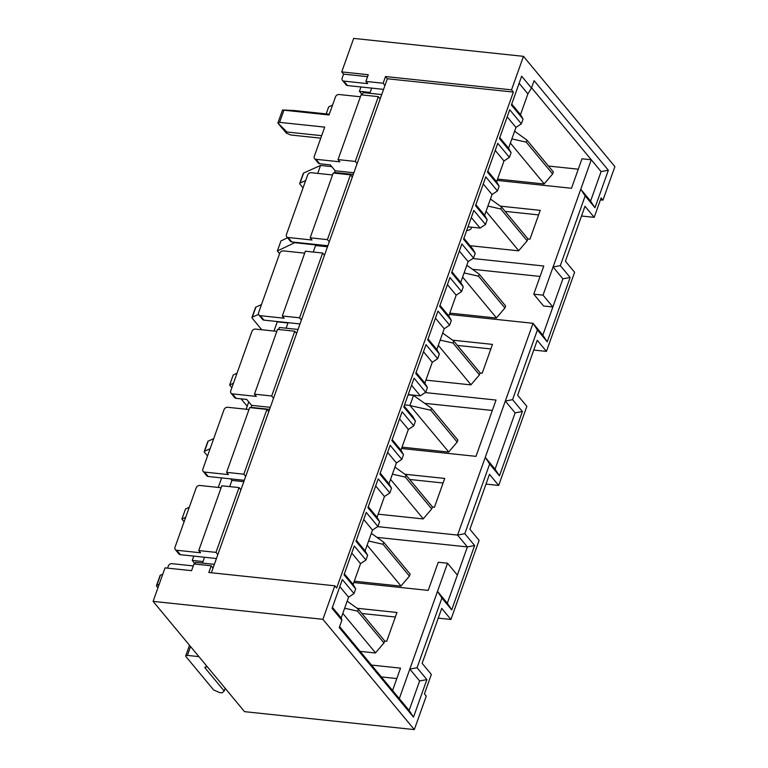 <?xml version="1.0" encoding="UTF-8"?>
<svg xmlns="http://www.w3.org/2000/svg" width="768" height="768" viewBox="0 0 768 768"><rect width="100%" height="100%" fill="white"/><g stroke="black" fill="none" stroke-linecap="round" stroke-linejoin="round"><path stroke-width="1.15" d="M408.23 394.579L420.307 395.856L425.722 392.256L427.411 387.523L424.867 383.078L432.269 362.304L437.674 358.704L439.363 353.962L436.819 349.526L444.221 328.752L449.635 325.142L451.315 320.41L448.771 315.965L456.173 295.19L461.587 291.59L463.277 286.858L460.723 282.413L468.125 261.638L473.539 258.038L475.229 253.296L472.685 248.861L463.91 238.282M332.41 607.382L341.184 617.962L348.586 597.187L354 593.587L355.68 588.854L353.136 584.41L360.538 563.635L365.952 560.035L367.642 555.293L365.088 550.858L372.49 530.083L377.904 526.474L379.594 521.741L377.05 517.296L384.451 496.522L389.856 492.922L391.546 488.189L389.002 483.744L396.403 462.97L401.818 459.37L403.498 454.627L400.954 450.192L408.355 429.418L413.77 425.808L415.459 421.075L412.906 416.63L404.141 406.051M214.349 564.346L195.677 562.368L195.072 564.086M202.445 563.088L204.518 557.251M229.69 486.605L231.898 480.403L230.63 478.877M251.213 407.75L251.616 405.36L246.71 399.437L236.093 398.323A3.072 2.4 140.3 0 1 234.682 397.603L231.005 393.158A3.072 2.4 140.3 0 1 230.717 390.912L251.885 331.488A3.072 2.4 140.3 0 1 255.494 329.088L276.835 331.344M298.032 329.453L279.36 327.485L278.64 329.51M286.128 328.195L288.096 322.675M313.258 252.038L315.581 245.52L314.611 244.349M335.184 173.213L334.579 172.483L335.184 170.784L330.278 164.87L319.67 163.747A3.072 2.4 140.3 0 1 318.25 163.027L314.573 158.582A3.072 2.4 140.3 0 1 314.285 156.346L324.701 127.123L279.59 122.362L283.93 110.198L282.576 109.978L277.843 123.053L279.59 122.362M381.715 94.57L363.043 92.592L362.208 94.934M369.811 93.312L371.664 88.109M377.664 526.637L457.565 535.085L533.021 323.299L542.832 335.136L552.864 306.989L543.581 306.01L533.76 294.163L543.043 295.142L591.274 159.763L531.581 87.754M497.069 180.403L571.488 188.275L581.99 158.784L591.274 159.763L601.094 171.61L590.592 201.091L580.771 189.254L585.158 195.917L560.323 265.613L570.144 277.459L547.219 341.798L537.408 329.962L512.573 399.658L522.394 411.504L499.469 475.843L489.648 463.997L464.813 533.702L474.634 545.539L451.709 609.878L441.898 598.042L417.062 667.747L426.883 679.584L413.51 717.12L339.264 627.562L341.885 620.189L332.074 608.342L342.336 579.523L354 593.587M500.323 206.131L540.221 210.355L529.949 239.174L527.827 238.944M472.819 258.518L543.792 266.016L533.76 294.163M538.598 214.906L505.142 211.373M211.354 572.755L387.35 78.758L513.37 92.074L336.672 588.029L334.838 585.811L322.896 619.315L414.326 729.6L426.269 696.086L424.426 693.869L431.347 674.429L422.141 663.331L441.725 608.371L450.931 619.478L479.107 540.394L469.901 529.286L489.475 474.336L498.682 485.434L526.858 406.349L517.651 395.251L537.235 340.291L546.442 351.389L574.608 272.304L565.411 261.206L584.986 206.246L594.192 217.354L601.114 197.914L602.957 200.131L600.422 199.862M339.6 626.602L399.302 698.611L447.533 563.232L457.354 575.069L467.386 546.922L457.565 535.085L464.813 533.702M353.808 582.538L428.218 590.4L438.25 562.253L447.533 563.232M357.101 608.266L396.96 612.48L386.688 641.299L384.634 641.078M371.501 665.078L400.522 668.141L392.563 690.48M395.338 617.03L361.92 613.498M449.318 314.448L533.021 323.299L537.408 329.962M452.582 340.176L492.47 344.39L482.198 373.21L480.096 372.989M425.242 392.573L496.032 400.061L475.978 456.355L401.558 448.493M404.842 474.221L444.71 478.435L434.448 507.254L432.365 507.034M443.088 482.995L409.661 479.462M490.838 348.95L457.402 345.418M578.285 169.2L548.458 166.042M472.426 269.28L540.077 276.432M376.944 537.37L467.386 546.922L474.634 545.539M321.648 135.677L286.925 132L281.472 127.258L286.253 133.027L277.843 123.053M320.765 138.163L291.619 135.082A3.072 1.162 -160.4 0 1 289.382 134.448L286.253 133.027M329.29 114.23L294.566 110.554L282.576 109.978M283.93 110.198L329.03 114.97L335.462 96.922A3.072 2.4 140.3 0 1 339.062 94.522L360.403 96.768M342.432 80.4A3.072 2.4 140.3 0 1 342.144 78.154L343.574 74.131L341.731 71.914L368.266 74.717L365.875 81.418L367.718 83.635L343.843 81.11A3.072 2.4 140.3 0 1 342.432 80.4L346.109 84.835A3.072 2.4 140.3 0 0 347.52 85.555L383.568 89.366M329.251 241.843L327.408 239.616L350.486 174.835L333.245 173.011L310.166 237.802L312 240.019L288.125 237.494A3.072 2.4 140.3 0 1 286.714 236.774L290.4 241.219A3.072 2.4 140.3 0 0 291.811 241.939L327.859 245.75M301.392 320.035L299.549 317.808L322.637 253.027L305.386 251.203L282.307 315.994L284.15 318.211L260.275 315.686A3.072 2.4 140.3 0 1 258.854 314.966L262.541 319.411A3.072 2.4 140.3 0 0 263.952 320.131L300 323.933M245.674 476.41L243.84 474.192L266.918 409.411L249.677 407.587L226.589 472.368L228.432 474.595L204.557 472.07A3.072 2.4 140.3 0 1 203.146 471.35L206.822 475.795A3.072 2.4 140.3 0 0 208.234 476.506L244.291 480.317M217.824 554.602L215.981 552.384L239.059 487.594L221.818 485.779L198.739 550.56L200.573 552.787L176.698 550.262A3.072 2.4 140.3 0 1 175.286 549.542L178.973 553.987A3.072 2.4 140.3 0 0 180.384 554.698L216.432 558.509M231.898 480.403L243.811 481.661M269.568 409.344L250.896 407.376M420.307 395.856L411.542 385.277M315.581 245.52L327.494 246.778M468 226.81L480.086 228.086L471.312 217.507M353.251 174.461L334.579 172.483M341.731 71.914L353.674 38.4L523.469 56.342L614.899 166.627L602.957 200.131M523.469 56.342L511.526 89.856L513.37 92.074M475.229 253.296L463.574 239.242L473.837 210.422L485.501 224.477L487.181 219.744L475.526 205.68L485.789 176.861L497.453 190.925L499.142 186.192L487.478 172.128L497.75 143.309L509.405 157.373L511.094 152.63L499.43 138.576L509.702 109.757L521.357 123.821L523.046 119.078L511.392 105.014L521.654 76.195L531.475 88.042L534.096 80.669L608.352 170.227L594.979 207.754L585.158 195.917M355.68 588.854L344.026 574.79L354.288 545.971L365.952 560.035M367.642 555.293L355.978 541.238L366.25 512.419L377.904 526.474M379.594 521.741L367.93 507.677L378.202 478.858L389.856 492.922M391.546 488.189L379.891 474.125L390.154 445.306L401.818 459.37M403.498 454.627L391.843 440.573L402.106 411.754L413.77 425.808M415.459 421.075L403.795 407.011L414.067 378.192L425.722 392.256M427.411 387.523L415.747 373.459L426.019 344.64L437.674 358.704M439.363 353.962L427.709 339.907L437.971 311.088L449.635 325.142M451.315 320.41L439.661 306.346L449.933 277.526L461.587 291.59M463.277 286.858L451.613 272.794L461.885 243.974L473.539 258.038M167.578 568.138L168.317 566.064A3.072 2.4 140.3 0 1 171.926 563.664L193.267 565.92M414.326 729.6L244.531 711.658L153.101 601.373L165.043 567.869L191.568 570.672L193.958 563.971L211.2 565.786L213.043 568.013M480.086 228.086L485.501 224.477M519.13 83.28L527.904 93.859L520.502 114.634L523.046 119.078M511.094 152.63L508.55 148.195L515.952 127.421L521.357 123.821M499.142 186.192L496.589 181.747L503.99 160.973L509.405 157.373M487.181 219.744L484.637 215.299L492.038 194.525L497.453 190.925M387.35 78.758L385.507 76.541L511.526 89.856M334.838 585.811L208.819 572.496L211.2 565.786M153.101 601.373L322.896 619.315M533.75 350.054L546.442 351.389M486 484.09L498.682 485.434M438.25 618.134L450.931 619.478M581.51 216.01L594.192 217.354M343.574 74.131L367.574 76.666M195.13 563.914L192.25 560.438L193.795 556.118M384.96 85.459L383.126 83.242L365.875 81.418M383.126 83.242L385.507 76.541M361.104 94.819L378.346 96.643L355.267 161.434L338.016 159.61L361.104 94.819M380.189 98.861L378.346 96.643M357.11 163.651L355.267 161.434M338.016 159.61L339.859 161.827L315.984 159.302A3.072 2.4 140.3 0 1 314.573 158.582M327.408 239.616L310.166 237.802M352.33 177.053L350.486 174.835M286.714 236.774A3.072 2.4 140.3 0 1 286.426 234.538L307.603 175.114A3.072 2.4 140.3 0 1 311.213 172.704L332.554 174.96M299.549 317.808L282.307 315.994M324.47 255.245L322.637 253.027M258.854 314.966A3.072 2.4 140.3 0 1 258.576 312.73L279.744 253.296A3.072 2.4 140.3 0 1 283.354 250.896L304.694 253.152M277.536 329.395L294.778 331.219L271.69 396L254.448 394.176L277.536 329.395M296.621 333.437L294.778 331.219M273.533 398.227L271.69 396M254.448 394.176L256.291 396.403L232.416 393.878A3.072 2.4 140.3 0 1 231.005 393.158M243.84 474.192L226.589 472.368M268.762 411.629L266.918 409.411M203.146 471.35A3.072 2.4 140.3 0 1 202.858 469.104L224.026 409.68A3.072 2.4 140.3 0 1 227.635 407.28L248.976 409.536M215.981 552.384L198.739 550.56M240.902 489.821L239.059 487.594M175.286 549.542A3.072 2.4 140.3 0 1 174.998 547.296L196.176 487.872A3.072 2.4 140.3 0 1 199.786 485.472L221.126 487.728M362.275 94.762L359.395 91.296L360.931 86.976M218.266 487.43L221.645 477.926M246.125 409.238L248.736 401.894M273.984 331.046L277.258 321.85L287.981 322.982M202.982 561.571L192.25 560.438M370.118 92.429L359.395 91.296M353.856 172.762L335.184 170.784M270.288 407.338L251.616 405.36M381.312 676.915L396.816 678.557M424.685 403.325L492.326 410.467M511.728 104.054L520.502 114.634M499.776 137.616L508.55 148.195M515.952 127.421L507.178 116.842M487.824 171.168L496.589 181.747M503.99 160.973L495.226 150.394M475.862 204.72L484.637 215.299M492.038 194.525L483.264 183.946M451.958 271.834L460.723 282.413M468.125 261.638L459.36 251.059M440.006 305.386L448.771 315.965M456.173 295.19L447.408 284.611M428.045 338.947L436.819 349.526M444.221 328.752L435.446 318.173M416.093 372.499L424.867 383.078M432.269 362.304L423.494 351.725M392.179 439.613L400.954 450.192M408.355 429.418L399.581 418.838M380.227 473.165L389.002 483.744M396.403 462.97L387.629 452.39M368.275 506.717L377.05 517.296M384.451 496.522L375.677 485.942M356.323 540.278L365.088 550.858M372.49 530.083L363.725 519.504M344.362 573.83L353.136 584.41M360.538 563.635L351.763 553.056M348.586 597.187L339.811 586.608M277.92 123.053L286.925 132M531.475 88.042L527.904 93.859M341.184 617.962L341.885 620.189M417.062 667.747L409.814 669.12L419.626 680.966L409.123 710.458L399.302 698.611M457.354 575.069L447.322 603.226L437.51 591.379L441.898 598.042M512.573 399.658L505.315 401.04L515.136 412.877L495.082 469.181L485.261 457.334L489.648 463.997M560.323 265.613L553.075 266.995L562.896 278.842L552.864 306.989L543.043 295.142M413.51 717.12L409.123 710.458M426.883 679.584L419.626 680.966M451.709 609.878L447.322 603.226M499.469 475.843L495.082 469.181M522.394 411.504L515.136 412.877M547.219 341.798L542.832 335.136M570.144 277.459L562.896 278.842M594.979 207.754L590.592 201.091M608.352 170.227L601.094 171.61M207.494 666.979L206.602 666.883A3.072 1.162 -160.4 0 0 204.931 667.334A3.072 1.162 -160.4 0 0 205.171 668.083L224.198 691.027L225.168 688.301M224.198 691.027L222.058 692.832L219.398 692.544L213.581 689.904L185.971 656.602A3.072 1.162 -160.4 0 1 185.722 655.853A3.072 1.162 -160.4 0 1 187.392 655.402L198.902 656.621M157.949 587.77L156.749 586.32A3.072 1.162 -160.4 0 1 156.509 585.571A3.072 1.162 -160.4 0 1 156.854 585.245L159.235 584.179M156.509 585.571L160.09 575.52A3.072 1.162 -160.4 0 1 160.435 575.184L162.816 574.118M383.962 642.96L384.682 640.954L358.301 609.13L357.581 611.136L383.962 642.96L375.408 652.982L360.134 651.37M189.658 645.466A3.072 1.162 -160.4 0 0 189.302 645.792L185.722 655.853M375.542 652.867L342.806 613.392M358.301 609.13L347.174 601.133M357.581 611.136L344.65 608.218M184.109 521.741L181.901 519.082L185.702 517.267M189.283 507.216L185.482 509.03L181.901 519.082M409.44 576.106L410.15 574.099L383.77 542.275L383.05 544.282L409.44 576.106L400.877 586.128L354.278 581.203M401.011 586.022L367.123 545.146M383.77 542.275L371.338 533.338M383.05 544.282L368.592 541.027M332.573 105.024L328.685 106.886L326.179 113.894M552.634 173.962L553.354 171.946L526.963 140.122L526.253 142.138L552.634 173.962L544.07 183.984L497.549 179.069M544.205 183.869L510.374 143.059M526.963 140.122L514.589 131.222M526.253 142.138L511.862 138.893M279.61 253.69L277.363 250.982L294.691 242.688L315.014 244.838M287.539 237.773L280.954 240.931L277.363 250.982M504.902 308.006L505.622 306L479.232 274.176L478.512 276.182L504.902 308.006L496.339 318.029L449.789 313.114M496.474 317.923L462.624 277.094M479.232 274.176L466.838 265.258M478.512 276.182L464.102 272.938M247.2 406.224L241.085 398.842M231.859 387.715L229.632 385.037L233.462 383.203M237.043 373.152L233.213 374.986L229.632 385.037M404.554 404.88L409.949 405.456L413.53 395.395L408.134 394.829M457.171 442.061L457.882 440.045L431.501 408.221L430.781 410.237L457.171 442.061L448.608 452.083L402.038 447.158M431.501 408.221L413.53 395.395M448.742 451.968L409.949 405.456M430.781 410.237L410.314 405.619M303.043 187.901L299.952 184.176A3.072 1.162 -160.4 0 1 299.712 183.427A3.072 1.162 -160.4 0 1 300.058 183.091L305.654 180.576M299.712 183.427L303.293 173.366A3.072 1.162 -160.4 0 1 303.638 173.04L320.544 165.446L317.722 173.395M320.544 165.446L331.738 166.627M527.165 240.816L527.885 238.8L501.494 206.976L500.784 208.982L527.165 240.816L518.602 250.829L470.064 245.702M471.427 227.165A15.379 5.827 19.6 0 1 471.312 228.192A15.379 5.827 19.6 0 1 466.675 230.515M518.736 250.723L486.058 211.306M501.494 206.976L490.435 199.027M500.784 208.982L487.92 206.083M261.773 329.75L252.221 318.221A3.072 1.162 -160.4 0 1 251.971 317.472A3.072 1.162 -160.4 0 1 252.317 317.146L258.518 314.362M251.971 317.472L255.552 307.421A3.072 1.162 -160.4 0 1 255.907 307.085L261.475 304.589M479.434 374.861L480.144 372.854L453.763 341.03L453.043 343.037L479.434 374.861L470.87 384.883L425.914 380.131M471.005 384.768L438.307 345.341M453.763 341.03L442.685 333.062M453.043 343.037L440.16 340.128M207.542 455.962L204.49 452.275A3.072 1.162 -160.4 0 1 204.24 451.526A3.072 1.162 -160.4 0 1 204.586 451.19L210.125 448.704M204.24 451.526L207.821 441.466A3.072 1.162 -160.4 0 1 208.166 441.139L213.706 438.653M431.702 508.915L432.413 506.899L406.032 475.075L405.312 477.091L431.702 508.915L423.139 518.938L378.154 514.176M423.274 518.822L390.557 479.366M406.032 475.075L394.934 467.098M405.312 477.091L392.41 474.173M347.52 85.555L343.843 81.11M319.67 163.747L315.984 159.302M291.811 241.939L288.125 237.494M263.952 320.131L260.275 315.686M236.093 398.323L232.416 393.878M208.234 476.506L204.557 472.07M180.384 554.698L176.698 550.262M205.594 666.902L205.171 668.083M190.55 646.541L187.392 655.402M160.435 575.184L156.854 585.245M303.638 173.04L300.058 183.091M255.907 307.085L252.317 317.146M208.166 441.139L204.586 451.19"/></g></svg>
